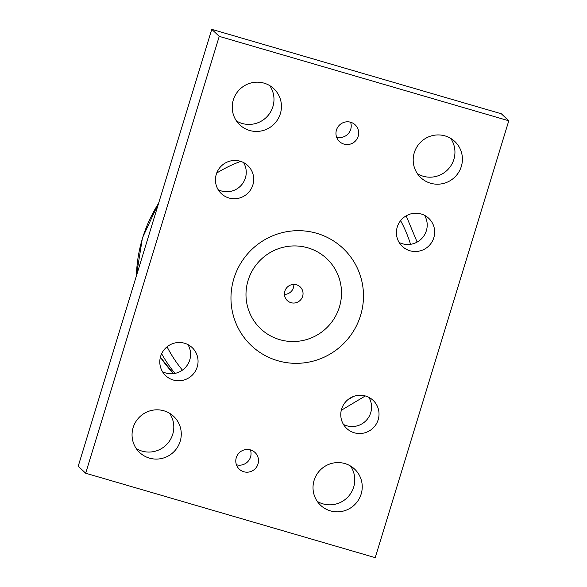 <?xml version="1.0" encoding="UTF-8"?>
<svg xmlns="http://www.w3.org/2000/svg" width="587" height="587" viewBox="0 0 587 587"><rect width="100%" height="100%" fill="white"/><g stroke="black" fill="none" stroke-linecap="round" stroke-linejoin="round"><path stroke-width="0.88" d="M293.838 284.416A9.392 9.238 -46.8 0 1 284.453 294.403M291.013 302.687A9.392 9.238 -46.8 0 1 285.722 289.149A9.392 9.238 -46.8 0 1 300.177 286.896A9.392 9.238 -46.8 0 1 291.013 302.687M248.096 280.425A48.171 47.393 133.2 0 0 279.713 339.653A48.171 47.393 133.2 0 0 339.403 307.045A48.171 47.393 133.2 0 0 307.786 247.817A48.171 47.393 133.2 0 0 248.096 280.425M219.237 36.365L508.782 120.783L501.32 113.768L211.775 29.35L78.218 466.217L85.68 473.232L219.237 36.365L211.775 29.35M336.593 137.116A11.454 11.27 133.2 0 0 350.578 122.243M236.422 464.757A11.454 11.27 133.2 0 0 250.407 449.884M317.274 501.393A24.823 24.427 133.2 0 0 322.931 503.859A24.823 24.427 133.2 0 0 349.962 494.511A24.823 24.427 133.2 0 0 350.52 466.019M236.48 120.981A24.823 24.427 133.2 0 0 242.138 123.453A24.823 24.427 133.2 0 0 269.169 114.098A24.823 24.427 133.2 0 0 269.727 85.607M417.445 173.745A24.823 24.427 133.2 0 0 423.102 176.21A24.823 24.427 133.2 0 0 450.134 166.862A24.823 24.427 133.2 0 0 450.691 138.371M136.309 448.629A24.823 24.427 133.2 0 0 141.966 451.095A24.823 24.427 133.2 0 0 168.997 441.747A24.823 24.427 133.2 0 0 169.555 413.255M218.115 189.645A19.298 18.989 133.2 0 0 243.568 162.562M162.467 371.674A19.298 18.989 133.2 0 0 187.921 344.591M343.432 424.438A19.298 18.989 133.2 0 0 368.885 397.355M399.079 242.409A19.298 18.989 133.2 0 0 424.533 215.326M421.165 213.984A19.298 18.989 -46.8 0 1 429.376 245.381A19.298 18.989 -46.8 0 1 399.035 222.957A19.298 18.989 -46.8 0 1 421.165 213.984M365.51 396.005A19.298 18.989 -46.8 0 1 373.721 427.409A19.298 18.989 -46.8 0 1 343.388 404.979A19.298 18.989 -46.8 0 1 365.51 396.005M184.545 343.241A19.298 18.989 -46.8 0 1 192.756 374.645A19.298 18.989 -46.8 0 1 162.416 352.222A19.298 18.989 -46.8 0 1 184.545 343.241M240.2 161.22A19.298 18.989 -46.8 0 1 248.411 192.617A19.298 18.989 -46.8 0 1 218.071 170.193A19.298 18.989 -46.8 0 1 240.2 161.22M149.428 458.117A24.823 24.427 -46.8 0 1 139.662 452.54A24.823 24.427 -46.8 0 1 138.87 417.724A24.823 24.427 -46.8 0 1 173.664 416.366A24.823 24.427 -46.8 0 1 177.89 446.568A24.823 24.427 -46.8 0 1 149.428 458.117M430.564 183.232A24.823 24.427 -46.8 0 1 420.798 177.656A24.823 24.427 -46.8 0 1 420.006 142.839A24.823 24.427 -46.8 0 1 454.8 141.474A24.823 24.427 -46.8 0 1 459.034 171.683A24.823 24.427 -46.8 0 1 430.564 183.232M249.6 130.468A24.823 24.427 -46.8 0 1 239.834 124.892A24.823 24.427 -46.8 0 1 239.041 90.075A24.823 24.427 -46.8 0 1 273.836 88.718A24.823 24.427 -46.8 0 1 278.062 118.919A24.823 24.427 -46.8 0 1 249.6 130.468M330.393 510.873A24.823 24.427 -46.8 0 1 320.627 505.304A24.823 24.427 -46.8 0 1 319.834 470.488A24.823 24.427 -46.8 0 1 354.629 469.123A24.823 24.427 -46.8 0 1 358.855 499.332A24.823 24.427 -46.8 0 1 330.393 510.873M243.803 471.75A11.454 11.27 -46.8 0 1 238.931 453.113A11.454 11.27 -46.8 0 1 256.945 466.423A11.454 11.27 -46.8 0 1 243.803 471.75M343.982 144.109A11.454 11.27 -46.8 0 1 339.103 125.464A11.454 11.27 -46.8 0 1 357.116 138.774A11.454 11.27 -46.8 0 1 343.982 144.109M508.782 120.783L375.225 557.65L85.68 473.232M277.754 360.719A66.837 65.759 -46.8 0 1 252.117 249.159A66.837 65.759 -46.8 0 1 361.819 281.144A66.837 65.759 -46.8 0 1 277.754 360.719M182.418 370.14A132.941 130.798 -46.8 0 1 167.06 346.807M216.698 173.077A132.941 130.798 -46.8 0 1 240.714 161.374M400.598 220.653A132.941 130.798 -46.8 0 1 410.548 244.309M353.249 396.548A132.941 130.798 -46.8 0 1 347.658 399.872M173.407 373.471A140.799 138.532 -46.8 0 1 160.376 357.234L173.547 373.625M136.426 275.802A140.799 138.532 -46.8 0 1 158.578 203.344M161.63 353.719A140.579 138.312 133.2 0 0 174.985 373.391M136.309 276.206L142.443 237.904L158.806 202.61M341.267 410.306L365.312 395.946M417.137 242.079L406.182 215.825"/></g></svg>
